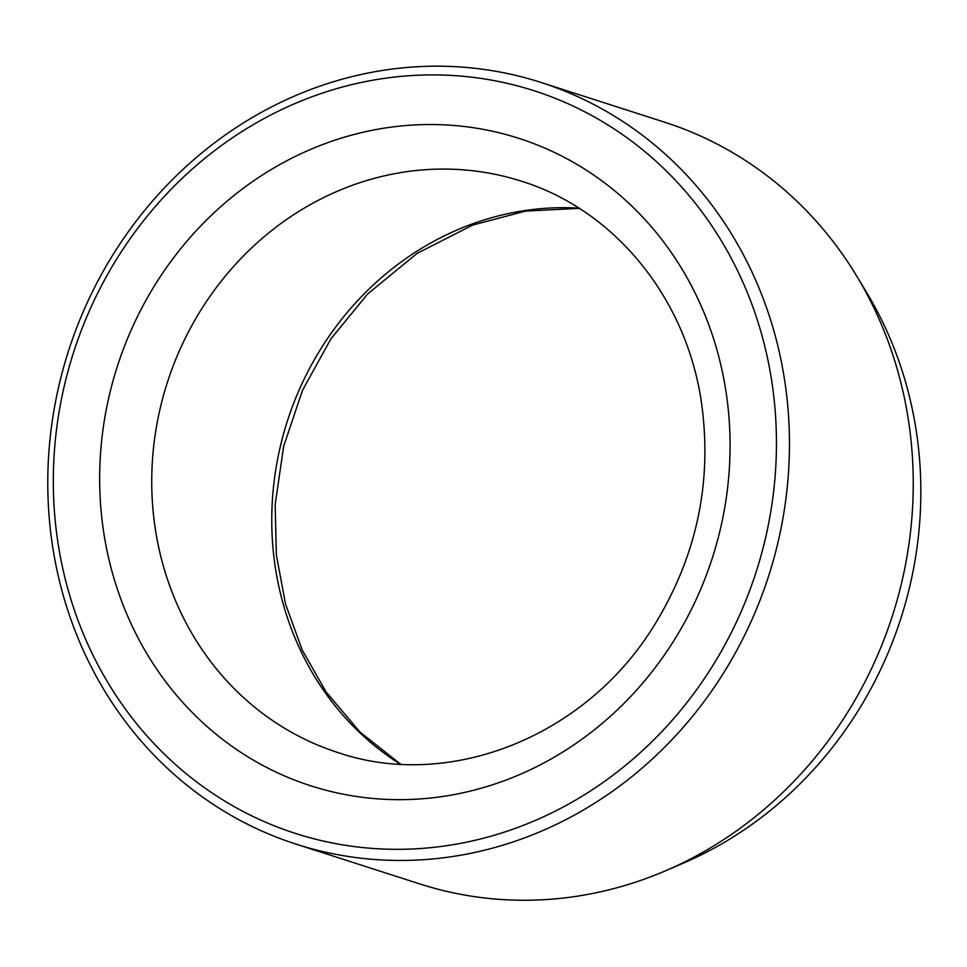 <?xml version="1.0" encoding="UTF-8"?>
<svg xmlns="http://www.w3.org/2000/svg" width="967" height="967" viewBox="0 0 967 967"><rect width="100%" height="100%" fill="white"/><g stroke="black" fill="none" stroke-linecap="round" stroke-linejoin="round"><path stroke-width="1.45" d="M296.156 844.167L419.932 883.971A400.048 367.702 -72.2 0 0 440.904 889.978A400.048 367.702 -72.2 0 0 665.659 870.735L683.21 863.205A383.972 352.919 -72.2 0 0 866.686 292.602L856.822 276.248A400.048 367.702 -72.2 0 0 664.861 122.277L541.085 82.473A400.048 367.702 -72.2 0 0 68.572 350.755A400.048 367.702 -72.2 0 0 296.156 844.167A400.048 367.702 -72.2 0 0 317.128 850.174A400.048 367.702 -72.2 0 0 772.149 564.535A400.048 367.702 -72.2 0 0 541.085 82.473M315.919 839.296A390.052 358.515 -72.2 0 0 765.526 349.329A390.052 358.515 -72.2 0 0 163.157 197.715A390.052 358.515 -72.2 0 0 315.919 839.296M665.659 870.735A400.048 367.702 -72.2 0 0 856.822 276.248M111.676 385.809A340.046 312.546 -72.2 0 0 491.756 785.035A340.046 312.546 -72.2 0 0 641.169 215.496A340.046 312.546 -72.2 0 0 111.676 385.809M162.347 399.613A300.036 275.776 -72.2 0 0 338.027 752.58C448.881 790.498 584.938 737.41 653.704 626.253C696.941 556.303 712.788 481.252 701.244 401.087C685.615 296.688 613.731 209.815 521.721 181.3A300.036 275.776 -72.2 0 0 162.347 399.613M400.133 764.099A300.036 275.776 107.8 0 1 282.376 438.208A300.036 275.776 107.8 0 1 578.895 208.135M400.531 764.123L359.99 732.055L326.048 691.889L302.248 650.09L285.519 604.024L276.381 555.022L275.16 504.532L283.669 446.283L302.502 390.317L330.919 338.837L367.762 293.859L417.128 253.366L472.706 225.069L525.589 211.096L579.233 208.352"/></g></svg>
